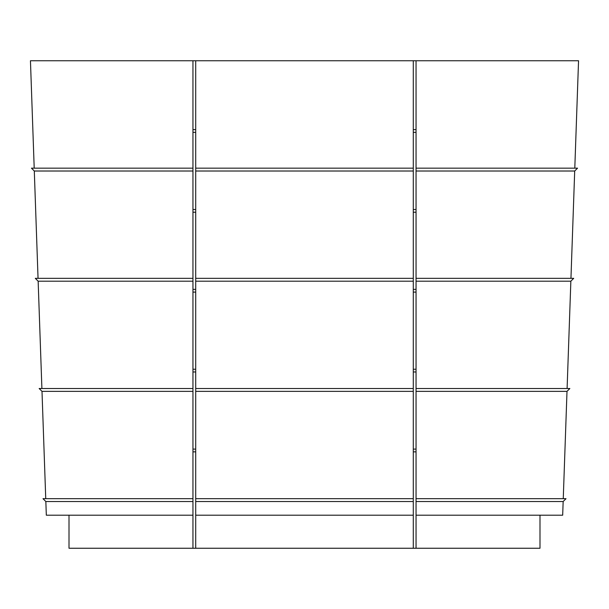 <?xml version="1.0" encoding="UTF-8"?>
<svg xmlns="http://www.w3.org/2000/svg" width="609" height="609" viewBox="0 0 609 609"><rect width="100%" height="100%" fill="white"/><g stroke="black" fill="none" stroke-linecap="round" stroke-linejoin="round"><path stroke-width="0.91" d="M574.797 168.16L578.55 60.748L195.71 60.748L195.71 168.16L413.29 168.16L413.29 515.199L195.71 515.199L195.71 548.252L69.007 548.252L69.007 515.199M416.046 60.748L416.046 168.16L577.553 168.16L574.698 171.015L416.046 171.015L416.046 278.336L573.708 278.336L570.854 281.191L416.046 281.191L416.046 388.504L569.857 388.504L567.002 391.359L416.046 391.359L416.046 498.68L566.012 498.68L563.158 501.527L416.046 501.527L416.046 515.199L562.678 515.199L563.158 501.527M195.71 168.16L195.71 278.336L413.29 278.336M195.71 278.336L195.71 388.504L413.29 388.504M195.71 388.504L195.71 498.68L413.29 498.68M195.71 171.015L413.29 171.015M570.953 278.336L574.698 171.015M416.046 168.16L416.046 171.015M413.29 60.748L413.29 168.16M195.71 281.191L413.29 281.191M416.046 278.336L416.046 281.191M567.101 388.504L570.854 281.191M195.71 391.359L413.29 391.359M416.046 388.504L416.046 391.359M563.256 498.68L567.002 391.359M195.71 498.68L195.71 501.527L413.29 501.527M416.046 498.68L416.046 501.527M539.993 515.199L539.993 548.252L195.71 548.252M413.29 548.252L413.29 515.199M416.046 548.252L416.046 515.199M195.71 501.527L195.71 515.199M38.047 278.336L34.302 171.015L31.447 168.16L192.954 168.16L192.954 515.199L46.322 515.199L45.842 501.527L42.988 498.68L192.954 498.68M41.899 388.504L38.146 281.191L35.292 278.336L192.954 278.336M45.744 498.68L41.998 391.359L39.143 388.504L192.954 388.504M195.71 371.977L192.954 371.977M195.71 451.855L192.954 451.855M195.71 292.107L192.954 292.107M195.71 212.229L192.954 212.229M195.71 132.359L192.954 132.359M195.71 60.748L30.45 60.748L34.203 168.16M416.046 371.977L413.29 371.977M416.046 451.855L413.29 451.855M416.046 292.107L413.29 292.107M416.046 212.229L413.29 212.229M416.046 132.359L413.29 132.359M34.302 171.015L192.954 171.015M192.954 60.748L192.954 168.16M38.146 281.191L192.954 281.191M41.998 391.359L192.954 391.359M45.842 501.527L192.954 501.527M192.954 548.252L192.954 515.199M413.29 129.603L416.046 129.603M413.29 209.481L416.046 209.481M413.29 289.351L416.046 289.351M413.29 369.229L416.046 369.229M413.29 449.099L416.046 449.099M192.954 129.603L195.71 129.603M192.954 209.481L195.71 209.481M192.954 289.351L195.71 289.351M192.954 369.229L195.71 369.229M192.954 449.099L195.71 449.099"/></g></svg>
